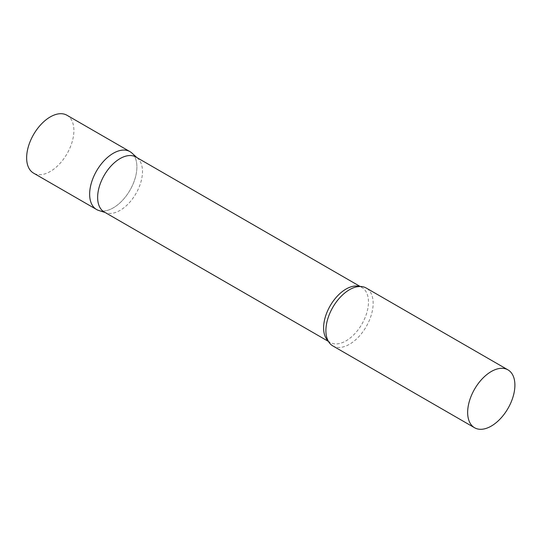 <?xml version="1.0" encoding="UTF-8"?>
<svg xmlns="http://www.w3.org/2000/svg" width="542" height="542" viewBox="0 0 542 542"><rect width="100%" height="100%" fill="white"/><g stroke="black" fill="none" stroke-linecap="round" stroke-linejoin="round"><path stroke-width="0.41" stroke-dasharray="2.71 2.03" d="M129.978 151.638A33.414 19.288 -60 0 1 135.1 178.406A33.414 19.288 -60 0 1 113.271 207.85A33.414 19.288 -60 0 1 96.564 209.503M66.978 115.263A33.414 19.288 -60 0 1 72.1 142.038A33.414 19.288 -60 0 1 50.27 171.475A33.414 19.288 -60 0 1 33.563 173.135M104.2 211.956A31.721 18.313 120 0 0 106.3 212.884A31.721 18.313 120 0 0 129.924 202.058A31.721 18.313 120 0 0 142.492 171.543A31.721 18.313 120 0 0 137.77 158.379A31.721 18.313 120 0 0 135.92 157.024M98.78 210.486A33.414 19.288 120 0 0 123.657 199.077A33.414 19.288 120 0 0 136.896 166.929A33.414 19.288 120 0 0 131.93 153.061M332.815 345.904A33.414 19.288 120 0 0 358.567 336.955A33.414 19.288 120 0 0 373.147 303.33A33.414 19.288 120 0 0 366.229 288.032M328.12 340.877A31.721 18.313 120 0 0 330.18 342.429A31.721 18.313 120 0 0 354.624 333.926A31.721 18.313 120 0 0 368.465 302.009A31.721 18.313 120 0 0 361.9 287.49A31.721 18.313 120 0 0 359.529 286.481M137.77 158.379L136.909 157.593M360.132 286.467L361.9 287.49C361.202 286.474 358.662 286.481 354.265 287.504M328.411 341.406L330.18 342.429C328.953 342.334 327.686 340.125 326.379 335.803M106.3 212.884L105.195 212.532"/><path stroke-width="0.81" d="M96.564 209.503A33.414 19.288 -60 0 1 91.442 182.735A33.414 19.288 -60 0 1 113.271 153.291A33.414 19.288 -60 0 1 129.978 151.638L66.978 115.263A33.414 19.288 -60 0 0 50.27 116.916A33.414 19.288 -60 0 0 28.441 146.36A33.414 19.288 -60 0 0 33.563 173.135L96.564 209.503M360.132 286.467L135.92 157.024A31.721 18.313 120 0 0 111.476 165.52A31.721 18.313 120 0 0 97.635 197.437A31.721 18.313 120 0 0 104.2 211.956L328.411 341.406M136.909 157.593L131.93 153.061A33.414 19.288 120 0 0 105.609 159.185A33.414 19.288 120 0 0 89.647 194.212A33.414 19.288 120 0 0 98.78 210.486L105.195 212.532M507.983 369.874L366.229 288.032A33.414 19.288 120 0 0 354.265 287.504A33.414 19.288 120 0 0 325.898 330.606A33.414 19.288 120 0 0 326.379 335.803A33.414 19.288 120 0 0 332.815 345.904L474.568 427.746A33.414 19.288 120 0 0 500.313 418.79A33.414 19.288 120 0 0 514.9 385.166A33.414 19.288 120 0 0 507.983 369.874A33.414 19.288 120 0 0 482.231 378.824A33.414 19.288 120 0 0 467.651 412.448A33.414 19.288 120 0 0 474.568 427.746M359.529 286.481A31.721 18.313 120 0 0 336.026 297.565A31.721 18.313 120 0 0 323.608 327.903A31.721 18.313 120 0 0 328.12 340.877"/></g></svg>
